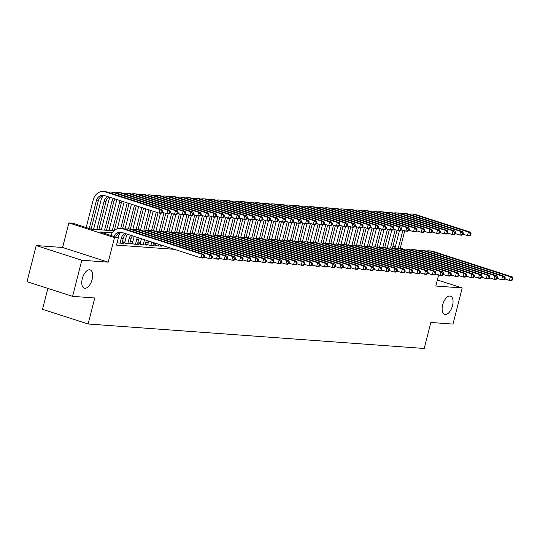 <?xml version="1.0" encoding="UTF-8"?>
<svg xmlns="http://www.w3.org/2000/svg" width="540" height="540" viewBox="0 0 540 540"><rect width="100%" height="100%" fill="white"/><g stroke="black" fill="none" stroke-linecap="round" stroke-linejoin="round"><path stroke-width="0.81" d="M442.651 304.931A9.599 4.84 -72.2 0 1 450.529 296.15A9.599 4.84 -72.2 0 1 452.52 305.647A9.599 4.84 -72.2 0 1 444.65 314.422A9.599 4.84 -72.2 0 1 442.651 304.931M82.296 278.674A9.599 4.84 -72.2 0 1 90.167 269.899A9.599 4.84 -72.2 0 1 92.158 279.396A9.599 4.84 -72.2 0 1 84.287 288.171A9.599 4.84 -72.2 0 1 82.296 278.674M392.857 246.524L395.368 246.706M47.864 288.401L42.532 309.312L88.135 323.993L424.211 348.476L430.846 322.468L453.006 324.081L462.213 287.955L437.36 279.956M88.135 323.993L94.763 297.979L72.603 296.365L27 281.684L36.207 245.558L81.81 260.24L108.209 262.163L114.473 237.6L68.87 222.919L72.725 223.196L91.213 229.149L113.94 230.803M108.209 262.163L62.606 247.482L36.207 245.558M62.606 247.482L68.87 222.919M72.603 296.365L81.81 260.24M162.331 245.45L165.416 246.443M155.534 244.958L154.184 244.856L157.268 245.849L161.892 246.186L160.623 245.774M147.825 244.397L146.475 244.296L149.56 245.288L154.184 245.626L152.915 245.214M140.117 243.83L138.773 243.736L141.851 244.728L146.475 245.066L145.206 244.654M132.408 243.27L131.065 243.175L134.143 244.161L138.767 244.499L137.498 244.094M124.7 242.71L123.356 242.609L126.434 243.601L131.058 243.938L129.789 243.533M117.139 242.528L118.726 243.041L123.35 243.378L122.081 242.966M112.219 232.828L99.839 231.923L118.328 237.877L116.485 245.106L174.353 249.318M155.864 243.365L153.428 243.189M148.23 242.811L145.726 242.629M140.522 242.251L138.017 242.069M132.813 241.691L130.309 241.508M125.105 241.13L122.6 240.941M438.649 274.887L435.814 286.031L462.213 287.955M118.328 237.877L114.473 237.6M400.329 248.022L403.994 249.21M395.206 247.334L392.843 246.578M126.313 233.854L126.252 233.854A7.499 6.426 94.2 0 0 123.275 238.295L122 243.277M119.927 233.388L118.544 233.287M114.001 236.486A7.499 6.426 94.2 0 1 120.346 232.099A7.499 6.426 94.2 0 1 121.642 232.349L201.076 257.924L201.994 254.306L122.56 228.737A11.246 9.639 -85.8 0 0 120.616 228.359A11.246 9.639 -85.8 0 0 110.896 235.487M115.769 237.053A7.499 6.426 94.2 0 1 121.304 232.254M204.302 257.452L203 258.066L201.076 257.924L204.302 257.452L204.667 256.007L203.897 255.953L203.533 257.398M203.897 255.953L201.994 254.306L203.924 254.448L124.49 228.879A11.246 9.639 -85.8 0 0 122.546 228.501L120.616 228.359M203.924 254.448L204.667 256.007M162.371 212.679L162.736 211.235L161.966 211.181L161.602 212.625L162.371 212.679L161.069 213.293L159.145 213.151L160.063 209.54L105.28 191.903A11.246 9.639 -85.8 0 0 103.336 191.525A11.246 9.639 -85.8 0 0 93.272 199.766L86.198 227.536M89.275 228.528L96.356 200.759A7.499 6.426 94.2 0 1 103.066 195.264A7.499 6.426 94.2 0 1 104.362 195.514L159.145 213.151L161.602 212.625M91.091 229.109L98.28 200.894A7.499 6.426 94.2 0 1 104.017 195.419M161.966 211.181L160.063 209.54L161.993 209.675L107.21 192.044A11.246 9.639 -85.8 0 0 105.26 191.66L103.336 191.525M161.993 209.675L162.736 211.235M120.076 243.142L121.345 238.154A7.499 6.426 94.2 0 1 124.855 233.381M120.704 232.349A11.246 9.639 -85.8 0 0 118.267 237.161L118.098 237.803M212.011 258.012L212.375 256.568L211.606 256.514L211.241 257.958L212.011 258.012L210.708 258.626L208.784 258.485L209.702 254.873L130.268 229.298A11.246 9.639 -85.8 0 0 128.324 228.919A11.246 9.639 -85.8 0 0 125.496 229.203M204.397 257.074L208.784 258.485L211.241 257.958M211.606 256.514L209.702 254.873L211.633 255.008L132.199 229.439A11.246 9.639 -85.8 0 0 130.255 229.061L128.324 228.919M211.633 255.008L212.375 256.568M129.708 243.844L130.984 238.856A7.499 6.426 94.2 0 1 132.455 235.832M127.784 243.702L129.053 238.714A7.499 6.426 94.2 0 1 130.849 235.312M127.46 234.225A11.246 9.639 -85.8 0 0 125.975 237.722L124.625 243.02M219.719 258.579L220.084 257.128L219.314 257.074L218.95 258.518L219.719 258.579L218.417 259.187L216.493 259.045L217.411 255.434L137.977 229.865A11.246 9.639 -85.8 0 0 136.033 229.48A11.246 9.639 -85.8 0 0 133.205 229.763M212.105 257.634L216.493 259.045L218.95 258.518M219.314 257.074L217.411 255.434L219.341 255.575L139.907 230A11.246 9.639 -85.8 0 0 137.963 229.622L136.033 229.48M219.341 255.575L220.084 257.128M137.417 244.404L138.692 239.416A7.499 6.426 94.2 0 1 139.185 237.998M135.493 244.262L136.762 239.274A7.499 6.426 94.2 0 1 137.464 237.445M134.311 236.432A11.246 9.639 -85.8 0 0 133.684 238.288L132.334 243.581M227.428 259.139L227.792 257.695L227.023 257.634L226.658 259.079L227.428 259.139L226.125 259.747L224.201 259.605L225.119 255.994L145.685 230.425A11.246 9.639 -85.8 0 0 143.741 230.047A11.246 9.639 -85.8 0 0 140.913 230.324M219.814 258.194L224.201 259.605L226.658 259.079M227.023 257.634L225.119 255.994L227.05 256.135L147.616 230.566A11.246 9.639 -85.8 0 0 145.672 230.182L143.741 230.047M227.05 256.135L227.792 257.695M145.125 244.964L146.32 240.293M143.201 244.823L144.47 239.841A7.499 6.426 94.2 0 1 144.504 239.713M141.426 238.721A11.246 9.639 -85.8 0 0 141.392 238.849L140.042 244.141M235.136 259.7L235.501 258.255L234.731 258.194L234.36 259.646L235.136 259.7L233.834 260.307L231.91 260.165L232.828 256.554L153.394 230.985A11.246 9.639 -85.8 0 0 151.45 230.607A11.246 9.639 -85.8 0 0 148.622 230.884M227.522 258.755L231.91 260.165L234.36 259.646M234.731 258.194L232.828 256.554L234.751 256.696L155.324 231.127A11.246 9.639 -85.8 0 0 153.38 230.749L151.45 230.607M234.751 256.696L235.501 258.255M103.424 195.514A11.246 9.639 -85.8 0 0 100.98 200.326L93.589 229.325M96.863 229.561L104.065 201.319A7.499 6.426 94.2 0 1 107.568 196.547M98.793 229.703L105.989 201.46A7.499 6.426 94.2 0 1 108.986 197.006M170.08 213.239L170.444 211.795L169.675 211.741L169.31 213.185L170.08 213.239L168.777 213.853L166.853 213.712L167.771 210.101L112.988 192.463A11.246 9.639 -85.8 0 0 111.044 192.085A11.246 9.639 -85.8 0 0 108.209 192.368M162.466 212.301L166.853 213.712L169.31 213.185M169.675 211.741L167.771 210.101L169.702 210.242L114.919 192.605A11.246 9.639 -85.8 0 0 112.968 192.226L111.044 192.085M169.702 210.242L170.444 211.795M110.174 197.384A11.246 9.639 -85.8 0 0 108.689 200.887L101.297 229.885M104.571 230.121L111.773 201.879A7.499 6.426 94.2 0 1 113.569 198.477M106.502 230.263L113.697 202.021A7.499 6.426 94.2 0 1 115.175 198.997M177.788 213.806L178.153 212.362L177.383 212.301L177.012 213.746L177.788 213.806L176.486 214.414L174.562 214.272L175.48 210.661L120.697 193.023A11.246 9.639 -85.8 0 0 118.753 192.645A11.246 9.639 -85.8 0 0 115.918 192.929M170.174 212.861L174.562 214.272L177.012 213.746M177.383 212.301L175.48 210.661L177.404 210.803L122.627 193.165A11.246 9.639 -85.8 0 0 120.677 192.787L118.753 192.645M177.404 210.803L178.153 212.362M117.025 199.591A11.246 9.639 -85.8 0 0 116.397 201.447L109.006 230.445M112.28 230.681L119.482 202.439A7.499 6.426 94.2 0 1 120.184 200.61M114.291 230.492L121.406 202.581A7.499 6.426 94.2 0 1 121.905 201.163M185.497 214.367L185.861 212.922L185.092 212.861L184.721 214.312L185.497 214.367L184.194 214.974L182.27 214.832L183.188 211.221L128.405 193.583A11.246 9.639 -85.8 0 0 126.461 193.205A11.246 9.639 -85.8 0 0 123.626 193.489M177.883 213.422L182.27 214.832L184.721 214.312M185.092 212.861L183.188 211.221L185.112 211.363L130.329 193.725A11.246 9.639 -85.8 0 0 128.385 193.347L126.461 193.205M185.112 211.363L185.861 212.922M124.139 201.879A11.246 9.639 -85.8 0 0 124.106 202.007L117.281 228.798M120.724 228.366L127.19 203A7.499 6.426 94.2 0 1 127.224 202.871M122.647 228.508L129.033 203.459M193.205 214.927L193.57 213.482L192.8 213.428L192.429 214.873L193.205 214.927L191.903 215.534L189.972 215.399L190.897 211.781L136.114 194.15A11.246 9.639 -85.8 0 0 134.17 193.766A11.246 9.639 -85.8 0 0 131.335 194.049M185.591 213.988L189.972 215.399L192.429 214.873M192.8 213.428L190.897 211.781L192.821 211.923L138.038 194.285A11.246 9.639 -85.8 0 0 136.094 193.907L134.17 193.766M192.821 211.923L193.57 213.482M152.834 245.525L153.576 242.629M150.91 245.383L151.76 242.048M148.675 241.056L147.751 244.708M242.845 260.26L243.209 258.815L242.44 258.761L242.069 260.206L242.845 260.26L241.542 260.867L239.618 260.732L240.536 257.114L161.102 231.545A11.246 9.639 -85.8 0 0 159.158 231.167A11.246 9.639 -85.8 0 0 156.33 231.451M235.231 259.322L239.618 260.732L242.069 260.206M242.44 258.761L240.536 257.114L242.46 257.256L163.033 231.687A11.246 9.639 -85.8 0 0 161.089 231.309L159.158 231.167M242.46 257.256L243.209 258.815M131.395 204.221L125.064 229.061M128.432 228.926L134.48 205.207M130.356 229.068L136.289 205.794M200.914 215.487L201.278 214.043L200.509 213.988L200.138 215.433L200.914 215.487L199.611 216.101L197.681 215.96L198.605 212.348L143.822 194.71A11.246 9.639 -85.8 0 0 141.878 194.333A11.246 9.639 -85.8 0 0 139.043 194.609M193.3 214.549L197.681 215.96L200.138 215.433M200.509 213.988L198.605 212.348L200.529 212.483L145.746 194.852A11.246 9.639 -85.8 0 0 143.802 194.468L141.878 194.333M200.529 212.483L201.278 214.043M160.542 246.085L160.832 244.964M158.618 245.95L159.017 244.384M155.932 243.392L155.459 245.268M250.553 260.82L250.918 259.375L250.148 259.322L249.777 260.766L250.553 260.82L249.251 261.434L247.32 261.293L248.245 257.681L168.811 232.106A11.246 9.639 -85.8 0 0 166.867 231.728A11.246 9.639 -85.8 0 0 164.039 232.011M242.939 259.882L247.32 261.293L249.777 260.766M250.148 259.322L248.245 257.681L250.169 257.816L170.741 232.247A11.246 9.639 -85.8 0 0 168.797 231.869L166.867 231.728M250.169 257.816L250.918 259.375M138.652 206.557L132.773 229.622M136.141 229.487L141.737 207.549M138.065 229.628L143.546 208.13M208.622 216.047L208.987 214.603L208.217 214.549L207.846 215.993L208.622 216.047L207.32 216.662L205.389 216.52L206.314 212.909L151.531 195.271A11.246 9.639 -85.8 0 0 149.587 194.893A11.246 9.639 -85.8 0 0 146.752 195.176M201.008 215.109L205.389 216.52L207.846 215.993M208.217 214.549L206.314 212.909L208.238 213.05L153.455 195.413A11.246 9.639 -85.8 0 0 151.511 195.035L149.587 194.893M208.238 213.05L208.987 214.603M258.262 261.38L258.626 259.936L257.857 259.882L257.486 261.326L258.262 261.38L256.959 261.995L255.029 261.853L255.953 258.242L176.519 232.673A11.246 9.639 -85.8 0 0 174.575 232.288A11.246 9.639 -85.8 0 0 171.74 232.571M250.648 260.442L255.029 261.853L257.486 261.326M257.857 259.882L255.953 258.242L257.877 258.383L178.45 232.808A11.246 9.639 -85.8 0 0 176.499 232.429L174.575 232.288M257.877 258.383L258.626 259.936M145.908 208.892L140.481 230.189M143.849 230.054L148.986 209.885M145.773 230.195L150.802 210.465M216.331 216.614L216.695 215.17L215.926 215.109L215.554 216.554L216.331 216.614L215.028 217.222L213.097 217.08L214.022 213.469L159.239 195.831A11.246 9.639 -85.8 0 0 157.295 195.453A11.246 9.639 -85.8 0 0 154.46 195.737M208.717 215.669L213.097 217.08L215.554 216.554M215.926 215.109L214.022 213.469L215.946 213.611L161.163 195.973A11.246 9.639 -85.8 0 0 159.219 195.595L157.295 195.453M215.946 213.611L216.695 215.17M265.97 261.947L266.335 260.503L265.565 260.442L265.194 261.887L265.97 261.947L264.668 262.555L262.737 262.413L263.662 258.802L184.228 233.233A11.246 9.639 -85.8 0 0 182.284 232.855A11.246 9.639 -85.8 0 0 179.449 233.132M258.356 261.002L262.737 262.413L265.194 261.887M265.565 260.442L263.662 258.802L265.586 258.944L186.158 233.375A11.246 9.639 -85.8 0 0 184.208 232.99L182.284 232.855M265.586 258.944L266.335 260.503M153.164 211.228L148.19 230.749M151.558 230.614L156.242 212.22M153.482 230.756L158.058 212.8M224.032 217.175L224.404 215.73L223.634 215.669L223.263 217.114L224.032 217.175L222.737 217.782L220.806 217.64L221.731 214.029L166.948 196.391A11.246 9.639 -85.8 0 0 165.004 196.013A11.246 9.639 -85.8 0 0 162.169 196.297M216.425 216.23L220.806 217.64L223.263 217.114M223.634 215.669L221.731 214.029L223.654 214.171L168.872 196.533A11.246 9.639 -85.8 0 0 166.928 196.155L165.004 196.013M223.654 214.171L224.404 215.73M273.679 262.507L274.043 261.063L273.274 261.002L272.903 262.454L273.679 262.507L272.376 263.115L270.446 262.973L271.37 259.362L191.936 233.793A11.246 9.639 -85.8 0 0 189.992 233.415A11.246 9.639 -85.8 0 0 187.157 233.692M266.065 261.562L270.446 262.973L272.903 262.454M273.274 261.002L271.37 259.362L273.294 259.504L193.867 233.935A11.246 9.639 -85.8 0 0 191.916 233.557L189.992 233.415M273.294 259.504L274.043 261.063M160.502 213.246L155.898 231.309M159.266 231.174L163.951 212.78M161.19 231.316L165.767 213.361M231.741 217.735L232.112 216.29L231.343 216.236L230.972 217.681L231.741 217.735L230.445 218.342L228.515 218.207L229.439 214.589L174.656 196.958A11.246 9.639 -85.8 0 0 172.712 196.574A11.246 9.639 -85.8 0 0 169.877 196.857M224.134 216.797L228.515 218.207L230.972 217.681M231.343 216.236L229.439 214.589L231.363 214.731L176.58 197.093A11.246 9.639 -85.8 0 0 174.636 196.715L172.712 196.574M231.363 214.731L232.112 216.29M281.381 263.068L281.752 261.623L280.982 261.569L280.611 263.014L281.381 263.068L280.084 263.675L278.154 263.54L279.079 259.922L199.645 234.353A11.246 9.639 -85.8 0 0 197.701 233.975A11.246 9.639 -85.8 0 0 194.866 234.259M273.773 262.13L278.154 263.54L280.611 263.014M280.982 261.569L279.079 259.922L281.003 260.064L201.575 234.495A11.246 9.639 -85.8 0 0 199.625 234.117L197.701 233.975M281.003 260.064L281.752 261.623M168.21 213.813L163.607 231.869M166.975 231.734L171.659 213.341M168.899 231.876L173.475 213.928M239.45 218.295L239.821 216.851L239.051 216.797L238.68 218.241L239.45 218.295L238.154 218.909L236.223 218.768L237.148 215.156L182.365 197.519A11.246 9.639 -85.8 0 0 180.421 197.141A11.246 9.639 -85.8 0 0 177.586 197.417M231.842 217.357L236.223 218.768L238.68 218.241M239.051 216.797L237.148 215.156L239.072 215.291L184.288 197.66A11.246 9.639 -85.8 0 0 182.345 197.275L180.421 197.141M239.072 215.291L239.821 216.851M289.089 263.628L289.46 262.184L288.691 262.13L288.32 263.574L289.089 263.628L287.793 264.242L285.863 264.101L286.787 260.489L207.353 234.913A11.246 9.639 -85.8 0 0 205.409 234.536A11.246 9.639 -85.8 0 0 202.574 234.819M281.482 262.69L285.863 264.101L288.32 263.574M288.691 262.13L286.787 260.489L288.711 260.624L209.284 235.055A11.246 9.639 -85.8 0 0 207.333 234.677L205.409 234.536M288.711 260.624L289.46 262.184M175.919 214.373L171.315 232.429M174.683 232.294L179.368 213.901M176.607 232.436L181.184 214.488M247.158 218.855L247.529 217.411L246.76 217.357L246.388 218.801L247.158 218.855L245.862 219.47L243.931 219.328L244.856 215.716L190.073 198.079A11.246 9.639 -85.8 0 0 188.129 197.701A11.246 9.639 -85.8 0 0 185.294 197.984M239.551 217.917L243.931 219.328L246.388 218.801M246.76 217.357L244.856 215.716L246.78 215.858L191.997 198.221A11.246 9.639 -85.8 0 0 190.053 197.843L188.129 197.701M246.78 215.858L247.529 217.411M296.798 264.188L297.169 262.744L296.399 262.69L296.028 264.134L296.798 264.188L295.502 264.803L293.571 264.661L294.496 261.05L215.062 235.481A11.246 9.639 -85.8 0 0 213.118 235.096A11.246 9.639 -85.8 0 0 210.283 235.379M289.19 263.25L293.571 264.661L296.028 264.134M296.399 262.69L294.496 261.05L296.42 261.191L216.986 235.616A11.246 9.639 -85.8 0 0 215.042 235.238L213.118 235.096M296.42 261.191L297.169 262.744M183.627 214.934L179.024 232.997M182.392 232.862L187.076 214.461M184.316 233.003L188.892 215.048M254.867 219.422L255.238 217.978L254.468 217.917L254.097 219.362L254.867 219.422L253.571 220.03L251.64 219.888L252.565 216.277L197.782 198.639A11.246 9.639 -85.8 0 0 195.831 198.261A11.246 9.639 -85.8 0 0 193.003 198.544M247.259 218.477L251.64 219.888L254.097 219.362M254.468 217.917L252.565 216.277L254.489 216.419L199.706 198.781A11.246 9.639 -85.8 0 0 197.762 198.403L195.831 198.261M254.489 216.419L255.238 217.978M304.506 264.755L304.877 263.311L304.108 263.25L303.737 264.695L304.506 264.755L303.21 265.363L301.279 265.221L302.204 261.61L222.77 236.041A11.246 9.639 -85.8 0 0 220.826 235.663A11.246 9.639 -85.8 0 0 217.991 235.94M296.899 263.81L301.279 265.221L303.737 264.695M304.108 263.25L302.204 261.61L304.128 261.752L224.694 236.183A11.246 9.639 -85.8 0 0 222.75 235.798L220.826 235.663M304.128 261.752L304.877 263.311M191.335 215.494L186.732 233.557M190.1 233.422L194.785 215.028M192.024 233.564L196.601 215.609M262.575 219.982L262.946 218.538L262.177 218.477L261.806 219.922L262.575 219.982L261.279 220.59L259.349 220.448L260.273 216.837L205.49 199.199A11.246 9.639 -85.8 0 0 203.54 198.821A11.246 9.639 -85.8 0 0 200.711 199.105M254.968 219.038L259.349 220.448L261.806 219.922M262.177 218.477L260.273 216.837L262.197 216.979L207.414 199.341A11.246 9.639 -85.8 0 0 205.47 198.963L203.54 198.821M262.197 216.979L262.946 218.538M312.215 265.316L312.586 263.871L311.816 263.81L311.445 265.262L312.215 265.316L310.919 265.923L308.988 265.781L309.913 262.17L230.479 236.601A11.246 9.639 -85.8 0 0 228.535 236.223A11.246 9.639 -85.8 0 0 225.7 236.5M304.607 264.371L308.988 265.781L311.445 265.262M311.816 263.81L309.913 262.17L311.837 262.312L232.403 236.743A11.246 9.639 -85.8 0 0 230.459 236.365L228.535 236.223M311.837 262.312L312.586 263.871M199.044 216.054L194.441 234.117M197.809 233.982L202.493 215.588M199.732 234.124L204.309 216.169M270.284 220.543L270.655 219.098L269.885 219.044L269.514 220.489L270.284 220.543L268.988 221.15L267.057 221.015L267.982 217.397L213.199 199.766A11.246 9.639 -85.8 0 0 211.248 199.382A11.246 9.639 -85.8 0 0 208.42 199.665M262.676 219.605L267.057 221.015L269.514 220.489M269.885 219.044L267.982 217.397L269.906 217.539L215.123 199.901A11.246 9.639 -85.8 0 0 213.179 199.523L211.248 199.382M269.906 217.539L270.655 219.098M319.923 265.876L320.294 264.431L319.525 264.377L319.154 265.822L319.923 265.876L318.627 266.483L316.697 266.348L317.621 262.73L238.187 237.161A11.246 9.639 -85.8 0 0 236.243 236.783A11.246 9.639 -85.8 0 0 233.408 237.067M312.316 264.938L316.697 266.348L319.154 265.822M319.525 264.377L317.621 262.73L319.545 262.872L240.111 237.303A11.246 9.639 -85.8 0 0 238.167 236.925L236.243 236.783M319.545 262.872L320.294 264.431M206.753 216.621L202.149 234.677M205.517 234.542L210.202 216.149M207.441 234.684L212.018 216.736M277.992 221.103L278.363 219.659L277.594 219.605L277.223 221.049L277.992 221.103L276.696 221.717L274.766 221.576L275.69 217.964L220.907 200.326A11.246 9.639 -85.8 0 0 218.957 199.949A11.246 9.639 -85.8 0 0 216.128 200.225M270.385 220.165L274.766 221.576L277.223 221.049M277.594 219.605L275.69 217.964L277.614 218.099L222.831 200.468A11.246 9.639 -85.8 0 0 220.887 200.084L218.957 199.949M277.614 218.099L278.363 219.659M327.632 266.436L328.003 264.992L327.233 264.938L326.862 266.382L327.632 266.436L326.336 267.05L324.405 266.909L325.33 263.297L245.896 237.722A11.246 9.639 -85.8 0 0 243.952 237.344A11.246 9.639 -85.8 0 0 241.117 237.627M320.024 265.498L324.405 266.909L326.862 266.382M327.233 264.938L325.33 263.297L327.254 263.432L247.82 237.863A11.246 9.639 -85.8 0 0 245.876 237.485L243.952 237.344M327.254 263.432L328.003 264.992M214.454 217.181L209.851 235.238M213.219 235.103L217.91 216.709M215.15 235.244L219.726 217.296M285.701 221.663L286.072 220.219L285.302 220.165L284.931 221.609L285.701 221.663L284.404 222.278L282.474 222.136L283.392 218.525L228.616 200.887A11.246 9.639 -85.8 0 0 226.665 200.509A11.246 9.639 -85.8 0 0 223.837 200.792M278.093 220.725L282.474 222.136L284.931 221.609M285.302 220.165L283.392 218.525L285.322 218.666L230.54 201.029A11.246 9.639 -85.8 0 0 228.596 200.65L226.665 200.509M285.322 218.666L286.072 220.219M335.34 266.996L335.711 265.552L334.942 265.498L334.571 266.942L335.34 266.996L334.044 267.611L332.113 267.469L333.038 263.858L253.604 238.282A11.246 9.639 -85.8 0 0 251.66 237.904A11.246 9.639 -85.8 0 0 248.825 238.187M327.733 266.058L332.113 267.469L334.571 266.942M334.942 265.498L333.038 263.858L334.962 263.999L255.528 238.424A11.246 9.639 -85.8 0 0 253.584 238.046L251.66 237.904M334.962 263.999L335.711 265.552M222.163 217.742L217.559 235.804M220.928 235.669L225.619 217.269M222.858 235.811L227.435 217.856M293.409 222.23L293.78 220.786L293.011 220.725L292.64 222.169L293.409 222.23L292.113 222.838L290.183 222.696L291.101 219.085L236.318 201.447A11.246 9.639 -85.8 0 0 234.374 201.069A11.246 9.639 -85.8 0 0 231.545 201.353M285.802 221.285L290.183 222.696L292.64 222.169M293.011 220.725L291.101 219.085L293.031 219.226L238.248 201.589A11.246 9.639 -85.8 0 0 236.304 201.211L234.374 201.069M293.031 219.226L293.78 220.786M343.049 267.563L343.42 266.119L342.65 266.058L342.279 267.502L343.049 267.563L341.753 268.171L339.822 268.029L340.74 264.418L261.313 238.849A11.246 9.639 -85.8 0 0 259.369 238.471A11.246 9.639 -85.8 0 0 256.534 238.748M335.441 266.618L339.822 268.029L342.279 267.502M342.65 266.058L340.74 264.418L342.671 264.56L263.237 238.984A11.246 9.639 -85.8 0 0 261.293 238.606L259.369 238.471M342.671 264.56L343.42 266.119M229.871 218.302L225.268 236.365M228.636 236.23L233.327 217.836M230.566 236.372L235.143 218.417M301.118 222.791L301.489 221.346L300.719 221.285L300.348 222.73L301.118 222.791L299.815 223.398L297.891 223.256L298.809 219.645L244.026 202.007A11.246 9.639 -85.8 0 0 242.082 201.629A11.246 9.639 -85.8 0 0 239.254 201.913M293.51 221.846L297.891 223.256L300.348 222.73M300.719 221.285L298.809 219.645L300.74 219.787L245.957 202.149A11.246 9.639 -85.8 0 0 244.013 201.771L242.082 201.629M300.74 219.787L301.489 221.346M350.757 268.124L351.128 266.679L350.359 266.618L349.988 268.07L350.757 268.124L349.461 268.731L347.531 268.589L348.449 264.978L269.021 239.409A11.246 9.639 -85.8 0 0 267.077 239.031A11.246 9.639 -85.8 0 0 264.242 239.308M343.15 267.178L347.531 268.589L349.988 268.07M350.359 266.618L348.449 264.978L350.379 265.12L270.945 239.551A11.246 9.639 -85.8 0 0 269.001 239.173L267.077 239.031M350.379 265.12L351.128 266.679M237.58 218.862L232.976 236.925M236.345 236.79L241.036 218.396M238.275 236.932L242.851 218.977M308.826 223.351L309.197 221.906L308.421 221.852L308.057 223.297L308.826 223.351L307.523 223.958L305.6 223.823L306.518 220.205L251.735 202.574A11.246 9.639 -85.8 0 0 249.791 202.19A11.246 9.639 -85.8 0 0 246.962 202.473M301.212 222.406L305.6 223.823L308.057 223.297M308.421 221.852L306.518 220.205L308.448 220.347L253.665 202.709A11.246 9.639 -85.8 0 0 251.721 202.331L249.791 202.19M308.448 220.347L309.197 221.906M358.465 268.684L358.837 267.239L358.067 267.185L357.696 268.63L358.465 268.684L357.163 269.291L355.239 269.156L356.157 265.538L276.73 239.969A11.246 9.639 -85.8 0 0 274.786 239.591A11.246 9.639 -85.8 0 0 271.951 239.875M350.858 267.746L355.239 269.156L357.696 268.63M358.067 267.185L356.157 265.538L358.088 265.68L278.654 240.111A11.246 9.639 -85.8 0 0 276.709 239.733L274.786 239.591M358.088 265.68L358.837 267.239M245.288 219.429L240.685 237.485M244.053 237.35L248.744 218.957M245.984 237.492L250.56 219.544M316.535 223.911L316.906 222.466L316.13 222.413L315.765 223.857L316.535 223.911L315.232 224.525L313.308 224.384L314.226 220.772L259.443 203.135A11.246 9.639 -85.8 0 0 257.499 202.757A11.246 9.639 -85.8 0 0 254.671 203.033M308.921 222.973L313.308 224.384L315.765 223.857M316.13 222.413L314.226 220.772L316.156 220.907L261.374 203.276A11.246 9.639 -85.8 0 0 259.43 202.892L257.499 202.757M316.156 220.907L316.906 222.466M366.174 269.244L366.545 267.8L365.769 267.746L365.405 269.19L366.174 269.244L364.871 269.858L362.948 269.716L363.865 266.105L284.438 240.53A11.246 9.639 -85.8 0 0 282.488 240.151A11.246 9.639 -85.8 0 0 279.659 240.435M358.56 268.306L362.948 269.716L365.405 269.19M365.769 267.746L363.865 266.105L365.796 266.24L286.362 240.671A11.246 9.639 -85.8 0 0 284.418 240.293L282.488 240.151M365.796 266.24L366.545 267.8M252.997 219.989L248.393 238.046M251.762 237.911L256.453 219.517M253.692 238.052L258.269 220.104M324.243 224.471L324.614 223.027L323.838 222.973L323.474 224.417L324.243 224.471L322.94 225.085L321.017 224.944L321.935 221.333L267.151 203.695A11.246 9.639 -85.8 0 0 265.207 203.317A11.246 9.639 -85.8 0 0 262.379 203.594M316.629 223.533L321.017 224.944L323.474 224.417M323.838 222.973L321.935 221.333L323.865 221.474L269.082 203.837A11.246 9.639 -85.8 0 0 267.138 203.459L265.207 203.317M323.865 221.474L324.614 223.027M373.882 269.804L374.254 268.36L373.478 268.306L373.113 269.75L373.882 269.804L372.58 270.418L370.656 270.277L371.574 266.666L292.147 241.09A11.246 9.639 -85.8 0 0 290.196 240.712A11.246 9.639 -85.8 0 0 287.368 240.995M366.269 268.866L370.656 270.277L373.113 269.75M373.478 268.306L371.574 266.666L373.505 266.807L294.071 241.232A11.246 9.639 -85.8 0 0 292.127 240.854L290.196 240.712M373.505 266.807L374.254 268.36M260.705 220.55L256.102 238.613M259.47 238.478L264.161 220.077M261.401 238.619L265.977 220.664M331.952 225.038L332.323 223.587L331.547 223.533L331.182 224.978L331.952 225.038L330.649 225.646L328.725 225.504L329.643 221.893L274.86 204.255A11.246 9.639 -85.8 0 0 272.916 203.877A11.246 9.639 -85.8 0 0 270.088 204.161M324.338 224.093L328.725 225.504L331.182 224.978M331.547 223.533L329.643 221.893L331.574 222.035L276.791 204.397A11.246 9.639 -85.8 0 0 274.847 204.019L272.916 203.877M331.574 222.035L332.323 223.587M381.591 270.371L381.962 268.927L381.186 268.866L380.822 270.31L381.591 270.371L380.288 270.979L378.365 270.837L379.283 267.226L299.855 241.657A11.246 9.639 -85.8 0 0 297.904 241.279A11.246 9.639 -85.8 0 0 295.076 241.556M373.977 269.426L378.365 270.837L380.822 270.31M381.186 268.866L379.283 267.226L381.213 267.368L301.779 241.792A11.246 9.639 -85.8 0 0 299.835 241.414L297.904 241.279M381.213 267.368L381.962 268.927M268.414 221.11L263.81 239.173M267.178 239.038L271.87 220.644M269.109 239.179L273.685 221.225M339.66 225.599L340.031 224.154L339.255 224.093L338.891 225.538L339.66 225.599L338.357 226.206L336.434 226.064L337.351 222.453L282.569 204.815A11.246 9.639 -85.8 0 0 280.625 204.437A11.246 9.639 -85.8 0 0 277.796 204.721M332.046 224.654L336.434 226.064L338.891 225.538M339.255 224.093L337.351 222.453L339.282 222.595L284.499 204.957A11.246 9.639 -85.8 0 0 282.555 204.579L280.625 204.437M339.282 222.595L340.031 224.154M389.3 270.932L389.671 269.487L388.894 269.426L388.53 270.877L389.3 270.932L387.997 271.539L386.073 271.397L386.991 267.786L307.564 242.217A11.246 9.639 -85.8 0 0 305.613 241.839A11.246 9.639 -85.8 0 0 302.785 242.116M381.686 269.987L386.073 271.397L388.53 270.877M388.894 269.426L386.991 267.786L388.921 267.928L309.488 242.359A11.246 9.639 -85.8 0 0 307.544 241.974L305.613 241.839M388.921 267.928L389.671 269.487M276.122 221.67L271.519 239.733M274.887 239.598L279.578 221.204M276.818 239.74L281.394 221.785M347.369 226.159L347.733 224.714L346.964 224.66L346.599 226.105L347.369 226.159L346.066 226.766L344.142 226.631L345.06 223.013L290.277 205.382A11.246 9.639 -85.8 0 0 288.333 204.998A11.246 9.639 -85.8 0 0 285.505 205.281M339.755 225.214L344.142 226.631L346.599 226.105M346.964 224.66L345.06 223.013L346.99 223.155L292.207 205.517A11.246 9.639 -85.8 0 0 290.264 205.139L288.333 204.998M346.99 223.155L347.733 224.714M397.008 271.492L397.379 270.047L396.603 269.993L396.238 271.438L397.008 271.492L395.705 272.099L393.782 271.964L394.7 268.346L315.272 242.777A11.246 9.639 -85.8 0 0 313.322 242.399A11.246 9.639 -85.8 0 0 310.493 242.683M389.394 270.553L393.782 271.964L396.238 271.438M396.603 269.993L394.7 268.346L396.63 268.488L317.196 242.919A11.246 9.639 -85.8 0 0 315.252 242.541L313.322 242.399M396.63 268.488L397.379 270.047M283.831 222.237L279.227 240.293M282.596 240.158L287.287 221.765M284.526 240.3L289.103 222.352M355.077 226.719L355.442 225.275L354.672 225.221L354.308 226.665L355.077 226.719L353.774 227.333L351.851 227.191L352.769 223.58L297.986 205.943A11.246 9.639 -85.8 0 0 296.041 205.565A11.246 9.639 -85.8 0 0 293.213 205.841M347.463 225.781L351.851 227.191L354.308 226.665M354.672 225.221L352.769 223.58L354.699 223.715L299.916 206.084A11.246 9.639 -85.8 0 0 297.972 205.7L296.041 205.565M354.699 223.715L355.442 225.275M404.717 272.052L405.081 270.608L404.312 270.553L403.947 271.998L404.717 272.052L403.414 272.666L401.49 272.525L402.408 268.913L322.981 243.338A11.246 9.639 -85.8 0 0 321.03 242.96A11.246 9.639 -85.8 0 0 318.202 243.243M397.103 271.114L401.49 272.525L403.947 271.998M404.312 270.553L402.408 268.913L404.339 269.048L324.904 243.479A11.246 9.639 -85.8 0 0 322.961 243.101L321.03 242.96M404.339 269.048L405.081 270.608M291.539 222.797L286.936 240.854M290.304 240.719L294.995 222.325M292.235 240.86L296.811 222.912M362.786 227.279L363.15 225.835L362.381 225.781L362.016 227.225L362.786 227.279L361.483 227.894L359.559 227.752L360.477 224.141L305.694 206.503A11.246 9.639 -85.8 0 0 303.75 206.125A11.246 9.639 -85.8 0 0 300.915 206.401M355.171 226.341L359.559 227.752L362.016 227.225M362.381 225.781L360.477 224.141L362.408 224.282L307.625 206.644A11.246 9.639 -85.8 0 0 305.674 206.267L303.75 206.125M362.408 224.282L363.15 225.835M412.425 272.612L412.789 271.168L412.02 271.114L411.656 272.558L412.425 272.612L411.122 273.226L409.199 273.085L410.117 269.474L330.683 243.898A11.246 9.639 -85.8 0 0 328.738 243.52A11.246 9.639 -85.8 0 0 325.91 243.803M404.811 271.674L409.199 273.085L411.656 272.558M412.02 271.114L410.117 269.474L412.047 269.615L332.613 244.04A11.246 9.639 -85.8 0 0 330.669 243.662L328.738 243.52M412.047 269.615L412.789 271.168M299.248 223.357L294.644 241.421M298.013 241.286L302.704 222.885M299.943 241.427L304.513 223.472M370.494 227.846L370.858 226.395L370.089 226.341L369.725 227.786L370.494 227.846L369.191 228.454L367.268 228.312L368.186 224.701L313.403 207.063A11.246 9.639 -85.8 0 0 311.459 206.685A11.246 9.639 -85.8 0 0 308.624 206.969M362.88 226.901L367.268 228.312L369.725 227.786M370.089 226.341L368.186 224.701L370.116 224.843L315.333 207.205A11.246 9.639 -85.8 0 0 313.382 206.827L311.459 206.685M370.116 224.843L370.858 226.395M420.134 273.179L420.498 271.735L419.729 271.674L419.364 273.119L420.134 273.179L418.831 273.787L416.907 273.645L417.825 270.034L338.391 244.465A11.246 9.639 -85.8 0 0 336.447 244.08A11.246 9.639 -85.8 0 0 333.619 244.364M412.519 272.234L416.907 273.645L419.364 273.119M419.729 271.674L417.825 270.034L419.756 270.175L340.322 244.6A11.246 9.639 -85.8 0 0 338.378 244.222L336.447 244.08M419.756 270.175L420.498 271.735M306.956 223.918L302.353 241.981M305.721 241.846L310.412 223.452M307.651 241.988L312.221 224.032M378.202 228.407L378.567 226.962L377.798 226.901L377.433 228.346L378.202 228.407L376.9 229.014L374.976 228.872L375.894 225.261L321.111 207.623A11.246 9.639 -85.8 0 0 319.167 207.245A11.246 9.639 -85.8 0 0 316.332 207.529M370.589 227.462L374.976 228.872L377.433 228.346M377.798 226.901L375.894 225.261L377.825 225.403L323.041 207.765A11.246 9.639 -85.8 0 0 321.091 207.387L319.167 207.245M377.825 225.403L378.567 226.962M427.842 273.74L428.207 272.295L427.437 272.234L427.073 273.685L427.842 273.74L426.539 274.347L424.615 274.205L425.534 270.594L346.1 245.025A11.246 9.639 -85.8 0 0 344.156 244.647A11.246 9.639 -85.8 0 0 341.327 244.924M420.228 272.795L424.615 274.205L427.073 273.685M427.437 272.234L425.534 270.594L427.464 270.736L348.03 245.167A11.246 9.639 -85.8 0 0 346.086 244.782L344.156 244.647M427.464 270.736L428.207 272.295M314.665 224.478L310.061 242.541M313.43 242.406L318.121 224.012M315.353 242.548L319.93 224.593M385.911 228.967L386.276 227.522L385.506 227.468L385.142 228.913L385.911 228.967L384.608 229.574L382.685 229.439L383.603 225.821L328.82 208.19A11.246 9.639 -85.8 0 0 326.875 207.806A11.246 9.639 -85.8 0 0 324.041 208.089M378.297 228.022L382.685 229.439L385.142 228.913M385.506 227.468L383.603 225.821L385.533 225.963L330.75 208.325A11.246 9.639 -85.8 0 0 328.799 207.947L326.875 207.806M385.533 225.963L386.276 227.522M435.55 274.3L435.915 272.855L435.146 272.801L434.781 274.246L435.55 274.3L434.248 274.907L432.324 274.772L433.242 271.154L353.808 245.585A11.246 9.639 -85.8 0 0 351.864 245.207A11.246 9.639 -85.8 0 0 349.036 245.491M427.937 273.362L432.324 274.772L434.781 274.246M435.146 272.801L433.242 271.154L435.173 271.296L355.738 245.727A11.246 9.639 -85.8 0 0 353.795 245.349L351.864 245.207M435.173 271.296L435.915 272.855M322.373 225.045L317.77 243.101M321.138 242.966L325.829 224.573M323.062 243.108L327.638 225.16M393.62 229.527L393.984 228.083L393.214 228.029L392.85 229.473L393.62 229.527L392.317 230.141L390.393 230L391.311 226.388L336.528 208.751A11.246 9.639 -85.8 0 0 334.584 208.373A11.246 9.639 -85.8 0 0 331.749 208.649M386.006 228.589L390.393 230L392.85 229.473M393.214 228.029L391.311 226.388L393.235 226.523L338.459 208.892A11.246 9.639 -85.8 0 0 336.508 208.507L334.584 208.373M393.235 226.523L393.984 228.083M443.259 274.86L443.624 273.416L442.854 273.362L442.49 274.806L443.259 274.86L441.956 275.474L440.033 275.332L440.951 271.721L361.517 246.146A11.246 9.639 -85.8 0 0 359.573 245.768A11.246 9.639 -85.8 0 0 356.744 246.051M435.645 273.922L440.033 275.332L442.49 274.806M442.854 273.362L440.951 271.721L442.881 271.856L363.447 246.287A11.246 9.639 -85.8 0 0 361.503 245.909L359.573 245.768M442.881 271.856L443.624 273.416M330.082 225.605L325.478 243.662M328.847 243.526L333.538 225.133M330.77 243.668L335.347 225.72M401.328 230.087L401.693 228.643L400.923 228.589L400.552 230.033L401.328 230.087L400.025 230.702L398.101 230.56L399.019 226.949L344.237 209.311A11.246 9.639 -85.8 0 0 342.293 208.933A11.246 9.639 -85.8 0 0 339.457 209.21M393.714 229.149L398.101 230.56L400.552 230.033M400.923 228.589L399.019 226.949L400.943 227.09L346.16 209.453A11.246 9.639 -85.8 0 0 344.216 209.075L342.293 208.933M400.943 227.09L401.693 228.643M450.968 275.42L451.332 273.976L450.563 273.922L450.198 275.366L450.968 275.42L449.665 276.035L447.741 275.893L448.659 272.281L369.225 246.706A11.246 9.639 -85.8 0 0 367.281 246.328A11.246 9.639 -85.8 0 0 364.453 246.611M443.354 274.482L447.741 275.893L450.198 275.366M450.563 273.922L448.659 272.281L450.583 272.423L371.156 246.847A11.246 9.639 -85.8 0 0 369.212 246.47L367.281 246.328M450.583 272.423L451.332 273.976M337.79 226.166L333.187 244.229M336.555 244.094L341.246 225.693M338.479 244.235L343.055 226.28M409.037 230.654L409.401 229.203L408.632 229.149L408.26 230.594L409.037 230.654L407.734 231.262L405.81 231.12L406.728 227.509L351.945 209.871A11.246 9.639 -85.8 0 0 350.001 209.493A11.246 9.639 -85.8 0 0 347.166 209.776M401.423 229.709L405.81 231.12L408.26 230.594M408.632 229.149L406.728 227.509L408.652 227.651L353.869 210.013A11.246 9.639 -85.8 0 0 351.925 209.635L350.001 209.493M408.652 227.651L409.401 229.203M458.676 275.987L459.041 274.543L458.271 274.482L457.9 275.926L458.676 275.987L457.373 276.595L455.45 276.453L456.368 272.842L376.933 247.273A11.246 9.639 -85.8 0 0 374.99 246.888A11.246 9.639 -85.8 0 0 372.161 247.172M451.062 275.042L455.45 276.453L457.9 275.926M458.271 274.482L456.368 272.842L458.291 272.984L378.864 247.408A11.246 9.639 -85.8 0 0 376.92 247.03L374.99 246.888M458.291 272.984L459.041 274.543M345.499 226.726L340.895 244.789M344.264 244.654L348.955 226.26M346.187 244.796L350.764 226.841M416.745 231.215L417.11 229.77L416.34 229.709L415.969 231.154L416.745 231.215L415.442 231.822L413.512 231.68L414.437 228.069L359.654 210.431A11.246 9.639 -85.8 0 0 357.71 210.053A11.246 9.639 -85.8 0 0 354.875 210.337M409.131 230.269L413.512 231.68L415.969 231.154M416.34 229.709L414.437 228.069L416.36 228.211L361.577 210.573A11.246 9.639 -85.8 0 0 359.633 210.195L357.71 210.053M416.36 228.211L417.11 229.77M466.385 276.548L466.749 275.103L465.98 275.042L465.608 276.494L466.385 276.548L465.082 277.155L463.158 277.013L464.076 273.402L384.642 247.833A11.246 9.639 -85.8 0 0 382.698 247.455A11.246 9.639 -85.8 0 0 379.87 247.732M458.771 275.603L463.158 277.013L465.608 276.494M465.98 275.042L464.076 273.402L466 273.544L386.573 247.975A11.246 9.639 -85.8 0 0 384.629 247.59L382.698 247.455M466 273.544L466.749 275.103M353.207 227.286L348.604 245.349M351.972 245.214L356.663 226.82M353.896 245.356L358.472 227.401M424.454 231.775L424.818 230.33L424.049 230.276L423.677 231.721L424.454 231.775L423.151 232.382L421.22 232.247L422.145 228.629L367.362 210.998A11.246 9.639 -85.8 0 0 365.418 210.613A11.246 9.639 -85.8 0 0 362.583 210.897M416.839 230.83L421.22 232.247L423.677 231.721M424.049 230.276L422.145 228.629L424.069 228.771L369.286 211.133A11.246 9.639 -85.8 0 0 367.342 210.755L365.418 210.613M424.069 228.771L424.818 230.33M474.093 277.108L474.458 275.663L473.688 275.609L473.317 277.054L474.093 277.108L472.79 277.715L470.86 277.58L471.785 273.962L392.351 248.393A11.246 9.639 -85.8 0 0 390.407 248.015A11.246 9.639 -85.8 0 0 387.578 248.299M466.479 276.17L470.86 277.58L473.317 277.054M473.688 275.609L471.785 273.962L473.708 274.104L394.281 248.535A11.246 9.639 -85.8 0 0 392.33 248.157L390.407 248.015M473.708 274.104L474.458 275.663M360.916 227.853L356.312 245.909M359.681 245.774L364.365 227.381M361.604 245.916L366.181 227.968M432.162 232.335L432.526 230.891L431.757 230.837L431.386 232.281L432.162 232.335L430.859 232.949L428.929 232.808L429.854 229.196L375.07 211.559A11.246 9.639 -85.8 0 0 373.127 211.181A11.246 9.639 -85.8 0 0 370.292 211.457M424.548 231.397L428.929 232.808L431.386 232.281M431.757 230.837L429.854 229.196L431.777 229.331L376.994 211.7A11.246 9.639 -85.8 0 0 375.05 211.316L373.127 211.181M431.777 229.331L432.526 230.891M481.802 277.668L482.166 276.224L481.397 276.17L481.025 277.614L481.802 277.668L480.499 278.282L478.568 278.141L479.493 274.529L400.059 248.954A11.246 9.639 -85.8 0 0 398.115 248.576A11.246 9.639 -85.8 0 0 395.28 248.859M474.188 276.73L478.568 278.141L481.025 277.614M481.397 276.17L479.493 274.529L481.417 274.664L401.99 249.095A11.246 9.639 -85.8 0 0 400.039 248.717L398.115 248.576M481.417 274.664L482.166 276.224M368.624 228.413L364.021 246.47M367.389 246.335L372.074 227.941M369.313 246.476L373.889 228.528M439.87 232.895L440.235 231.451L439.466 231.397L439.094 232.841L439.87 232.895L438.568 233.51L436.637 233.368L437.562 229.757L382.779 212.119A11.246 9.639 -85.8 0 0 380.835 211.741A11.246 9.639 -85.8 0 0 378 212.018M432.257 231.957L436.637 233.368L439.094 232.841M439.466 231.397L437.562 229.757L439.486 229.898L384.703 212.261A11.246 9.639 -85.8 0 0 382.759 211.882L380.835 211.741M439.486 229.898L440.235 231.451M489.51 278.228L489.875 276.784L489.105 276.73L488.734 278.174L489.51 278.228L488.207 278.843L486.277 278.701L487.202 275.09L407.768 249.514A11.246 9.639 -85.8 0 0 405.824 249.136A11.246 9.639 -85.8 0 0 402.988 249.419M481.896 277.29L486.277 278.701L488.734 278.174M489.105 276.73L487.202 275.09L489.125 275.231L409.698 249.656A11.246 9.639 -85.8 0 0 407.747 249.278L405.824 249.136M489.125 275.231L489.875 276.784M376.333 228.974L371.729 247.037M375.098 246.901L379.782 228.501M377.021 247.043L381.598 229.088M447.572 233.462L447.944 232.011L447.174 231.957L446.803 233.401L447.572 233.462L446.276 234.07L444.346 233.928L445.271 230.317L390.488 212.679A11.246 9.639 -85.8 0 0 388.544 212.301A11.246 9.639 -85.8 0 0 385.709 212.585M439.965 232.517L444.346 233.928L446.803 233.401M447.174 231.957L445.271 230.317L447.194 230.459L392.411 212.821A11.246 9.639 -85.8 0 0 390.467 212.443L388.544 212.301M447.194 230.459L447.944 232.011M497.219 278.795L497.583 277.351L496.814 277.29L496.442 278.735L497.219 278.795L495.916 279.403L493.985 279.261L494.91 275.65L415.476 250.081A11.246 9.639 -85.8 0 0 413.532 249.696A11.246 9.639 -85.8 0 0 410.697 249.98M489.605 277.85L493.985 279.261L496.442 278.735M496.814 277.29L494.91 275.65L496.834 275.791L417.407 250.216A11.246 9.639 -85.8 0 0 415.456 249.838L413.532 249.696M496.834 275.791L497.583 277.351M384.041 229.534L379.438 247.597M382.806 247.462L387.49 229.068M384.73 247.604L389.306 229.649M455.281 234.023L455.652 232.578L454.882 232.517L454.511 233.962L455.281 234.023L453.985 234.63L452.054 234.488L452.979 230.877L398.196 213.239A11.246 9.639 -85.8 0 0 396.252 212.861A11.246 9.639 -85.8 0 0 393.417 213.145M447.674 233.078L452.054 234.488L454.511 233.962M454.882 232.517L452.979 230.877L454.903 231.019L400.12 213.381A11.246 9.639 -85.8 0 0 398.176 213.003L396.252 212.861M454.903 231.019L455.652 232.578M504.92 279.356L505.292 277.911L504.522 277.85L504.151 279.301L504.92 279.356L503.624 279.963L501.694 279.821L502.619 276.21L423.185 250.641A11.246 9.639 -85.8 0 0 421.24 250.263A11.246 9.639 -85.8 0 0 418.406 250.54M497.313 278.411L501.694 279.821L504.151 279.301M504.522 277.85L502.619 276.21L504.542 276.352L425.115 250.783A11.246 9.639 -85.8 0 0 423.164 250.398L421.24 250.263M504.542 276.352L505.292 277.911M391.75 230.094L387.146 248.157M390.514 248.022L395.199 229.628M392.438 248.164L397.015 230.209M462.989 234.583L463.361 233.138L462.591 233.084L462.22 234.529L462.989 234.583L461.693 235.19L459.763 235.055L460.688 231.437L405.905 213.806A11.246 9.639 -85.8 0 0 403.961 213.422A11.246 9.639 -85.8 0 0 401.126 213.705M455.382 233.638L459.763 235.055L462.22 234.529M462.591 233.084L460.688 231.437L462.611 231.579L407.828 213.941A11.246 9.639 -85.8 0 0 405.884 213.563L403.961 213.422M462.611 231.579L463.361 233.138M512.629 279.916L513 278.471L512.231 278.417L511.859 279.862L512.629 279.916L511.333 280.523L509.402 280.388L510.327 276.77L430.893 251.201A11.246 9.639 -85.8 0 0 428.949 250.823A11.246 9.639 -85.8 0 0 426.114 251.107M505.022 278.978L509.402 280.388L511.859 279.862M512.231 278.417L510.327 276.77L512.251 276.912L432.824 251.343A11.246 9.639 -85.8 0 0 430.873 250.965L428.949 250.823M512.251 276.912L513 278.471M399.458 230.661L394.855 248.717M398.223 248.582L402.908 230.189M400.147 248.724L404.723 230.769M470.698 235.143L471.069 233.699L470.3 233.644L469.928 235.089L470.698 235.143L469.402 235.757L467.471 235.616L468.396 232.004L413.613 214.367A11.246 9.639 -85.8 0 0 411.662 213.988A11.246 9.639 -85.8 0 0 408.834 214.265M463.091 234.205L467.471 235.616L469.928 235.089M470.3 233.644L468.396 232.004L470.32 232.139L415.537 214.508A11.246 9.639 -85.8 0 0 413.593 214.124L411.662 213.988M470.32 232.139L471.069 233.699M122.56 228.737L124.49 228.879M96.356 200.759L98.28 200.894M105.28 191.903L107.21 192.044M121.345 238.154L123.275 238.295M130.268 229.298L132.199 229.439M129.053 238.714L130.984 238.856M137.977 229.865L139.907 230M136.762 239.274L138.692 239.416M145.685 230.425L147.616 230.566M144.47 239.841L145.031 239.882M153.394 230.985L155.324 231.127M104.065 201.319L105.989 201.46M112.988 192.463L114.919 192.605M111.773 201.879L113.697 202.021M120.697 193.023L122.627 193.165M119.482 202.439L121.406 202.581M128.405 193.583L130.329 193.725M127.19 203L127.744 203.04M136.114 194.15L138.038 194.285M161.102 231.545L163.033 231.687M143.822 194.71L145.746 194.852M168.811 232.106L170.741 232.247M151.531 195.271L153.455 195.413M176.519 232.673L178.45 232.808M159.239 195.831L161.163 195.973M184.228 233.233L186.158 233.375M166.948 196.391L168.872 196.533M191.936 233.793L193.867 233.935M174.656 196.958L176.58 197.093M199.645 234.353L201.575 234.495M182.365 197.519L184.288 197.66M207.353 234.913L209.284 235.055M190.073 198.079L191.997 198.221M215.062 235.481L216.986 235.616M197.782 198.639L199.706 198.781M222.77 236.041L224.694 236.183M205.49 199.199L207.414 199.341M230.479 236.601L232.403 236.743M213.199 199.766L215.123 199.901M238.187 237.161L240.111 237.303M220.907 200.326L222.831 200.468M245.896 237.722L247.82 237.863M228.616 200.887L230.54 201.029M253.604 238.282L255.528 238.424M236.318 201.447L238.248 201.589M261.313 238.849L263.237 238.984M244.026 202.007L245.957 202.149M269.021 239.409L270.945 239.551M251.735 202.574L253.665 202.709M276.73 239.969L278.654 240.111M259.443 203.135L261.374 203.276M284.438 240.53L286.362 240.671M267.151 203.695L269.082 203.837M292.147 241.09L294.071 241.232M274.86 204.255L276.791 204.397M299.855 241.657L301.779 241.792M282.569 204.815L284.499 204.957M307.564 242.217L309.488 242.359M290.277 205.382L292.207 205.517M315.272 242.777L317.196 242.919M297.986 205.943L299.916 206.084M322.981 243.338L324.904 243.479M305.694 206.503L307.625 206.644M330.683 243.898L332.613 244.04M313.403 207.063L315.333 207.205M338.391 244.465L340.322 244.6M321.111 207.623L323.041 207.765M346.1 245.025L348.03 245.167M328.82 208.19L330.75 208.325M353.808 245.585L355.738 245.727M336.528 208.751L338.459 208.892M361.517 246.146L363.447 246.287M344.237 209.311L346.16 209.453M369.225 246.706L371.156 246.847M351.945 209.871L353.869 210.013M376.933 247.273L378.864 247.408M359.654 210.431L361.577 210.573M384.642 247.833L386.573 247.975M367.362 210.998L369.286 211.133M392.351 248.393L394.281 248.535M375.07 211.559L376.994 211.7M400.059 248.954L401.99 249.095M382.779 212.119L384.703 212.261M407.768 249.514L409.698 249.656M390.488 212.679L392.411 212.821M415.476 250.081L417.407 250.216M398.196 213.239L400.12 213.381M423.185 250.641L425.115 250.783M405.905 213.806L407.828 213.941M430.893 251.201L432.824 251.343M413.613 214.367L415.537 214.508"/></g></svg>
